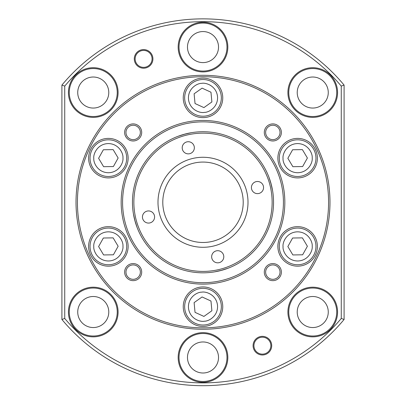 <?xml version="1.0" encoding="UTF-8"?>
<svg xmlns="http://www.w3.org/2000/svg" width="406" height="406" viewBox="0 0 406 406"><rect width="100%" height="100%" fill="white"/><g stroke="black" fill="none" stroke-linecap="round" stroke-linejoin="round"><path stroke-width="0.61" d="M279.287 158.426A18.341 18.341 0 0 1 297.359 139.816A18.341 18.341 0 0 1 315.964 157.888A18.341 18.341 0 0 1 297.892 176.493A18.341 18.341 0 0 1 279.287 158.426A18.341 18.341 0 0 0 297.892 176.493M303.394 151.296L302.389 149.621L292.614 149.763L287.854 158.299L289.747 161.476M292.614 149.763L287.854 158.299L292.863 166.693L302.637 166.546L303.592 164.841M302.637 166.546L307.398 158.01L302.389 149.621M328.266 92.538A15.519 15.519 0 0 1 312.742 108.057A15.519 15.519 0 0 1 297.222 92.538A15.519 15.519 0 0 1 312.742 77.018A15.519 15.519 0 0 1 328.266 92.538M218.519 47.081A15.519 15.519 0 0 1 203 62.6A15.519 15.519 0 0 1 187.481 47.081A15.519 15.519 0 0 1 203 31.556A15.519 15.519 0 0 1 218.519 47.081M152.072 58.89A8.465 8.465 0 0 1 143.607 67.36A8.465 8.465 0 0 1 135.142 58.89A8.465 8.465 0 0 1 143.607 50.425A8.465 8.465 0 0 1 152.072 58.89M108.778 92.538A15.519 15.519 0 0 1 93.258 108.057A15.519 15.519 0 0 1 77.734 92.538A15.519 15.519 0 0 1 93.258 77.018A15.519 15.519 0 0 1 108.778 92.538M108.778 312.026A15.519 15.519 0 0 1 93.258 327.546A15.519 15.519 0 0 1 77.734 312.026A15.519 15.519 0 0 1 93.258 296.502A15.519 15.519 0 0 1 108.778 312.026M218.519 357.483A15.519 15.519 0 0 1 203 373.002A15.519 15.519 0 0 1 187.481 357.483A15.519 15.519 0 0 1 203 341.964A15.519 15.519 0 0 1 218.519 357.483M270.858 345.668A8.465 8.465 0 0 1 262.393 354.133A8.465 8.465 0 0 1 253.928 345.668A8.465 8.465 0 0 1 262.393 337.203A8.465 8.465 0 0 1 270.858 345.668M328.266 312.026A15.519 15.519 0 0 1 312.742 327.546A15.519 15.519 0 0 1 297.222 312.026A15.519 15.519 0 0 1 312.742 296.502A15.519 15.519 0 0 1 328.266 312.026M152.92 58.89A9.313 9.313 0 0 1 143.607 68.203A9.313 9.313 0 0 1 134.295 58.89A9.313 9.313 0 0 1 143.607 49.583A9.313 9.313 0 0 1 152.92 58.89M271.705 345.668A9.313 9.313 0 0 1 262.393 354.981A9.313 9.313 0 0 1 253.08 345.668A9.313 9.313 0 0 1 262.393 336.356A9.313 9.313 0 0 1 271.705 345.668M336.731 92.538A23.984 23.984 0 0 1 312.742 116.522A23.984 23.984 0 0 1 288.757 92.538A23.984 23.984 0 0 1 312.742 68.548A23.984 23.984 0 0 1 336.731 92.538M226.984 47.081A23.984 23.984 0 0 1 203 71.065A23.984 23.984 0 0 1 179.016 47.081A23.984 23.984 0 0 1 203 23.091A23.984 23.984 0 0 1 226.984 47.081M117.243 92.538A23.984 23.984 0 0 1 93.258 116.522A23.984 23.984 0 0 1 69.269 92.538A23.984 23.984 0 0 1 93.258 68.548A23.984 23.984 0 0 1 117.243 92.538M117.243 312.026A23.984 23.984 0 0 1 93.258 336.011A23.984 23.984 0 0 1 69.269 312.026A23.984 23.984 0 0 1 93.258 288.037A23.984 23.984 0 0 1 117.243 312.026M226.984 357.483A23.984 23.984 0 0 1 203 381.467A23.984 23.984 0 0 1 179.016 357.483A23.984 23.984 0 0 1 203 333.493A23.984 23.984 0 0 1 226.984 357.483M336.731 312.026A23.984 23.984 0 0 1 312.742 336.011A23.984 23.984 0 0 1 288.757 312.026A23.984 23.984 0 0 1 312.742 288.037A23.984 23.984 0 0 1 336.731 312.026M178.168 47.081A24.832 24.832 0 0 0 203 71.913A24.832 24.832 0 0 0 227.832 47.081A24.832 24.832 0 0 0 203 22.249A24.832 24.832 0 0 0 178.168 47.081M68.426 92.538A24.832 24.832 0 0 0 93.258 117.37A24.832 24.832 0 0 0 118.09 92.538A24.832 24.832 0 0 0 93.258 67.706A24.832 24.832 0 0 0 68.426 92.538M287.91 92.538A24.832 24.832 0 0 0 312.742 117.37A24.832 24.832 0 0 0 337.574 92.538A24.832 24.832 0 0 0 312.742 67.706A24.832 24.832 0 0 0 287.91 92.538M287.91 312.026A24.832 24.832 0 0 0 312.742 336.858A24.832 24.832 0 0 0 337.574 312.026A24.832 24.832 0 0 0 312.742 287.194A24.832 24.832 0 0 0 287.91 312.026M178.168 357.483A24.832 24.832 0 0 0 203 382.315A24.832 24.832 0 0 0 227.832 357.483A24.832 24.832 0 0 0 203 332.651A24.832 24.832 0 0 0 178.168 357.483M68.426 312.026A24.832 24.832 0 0 0 93.258 336.858A24.832 24.832 0 0 0 118.09 312.026A24.832 24.832 0 0 0 93.258 287.194A24.832 24.832 0 0 0 68.426 312.026M61.91 319.481A183.421 183.421 0 0 0 344.09 319.481L341.268 318.456A180.599 180.599 0 0 1 64.732 318.456L61.91 319.481L61.91 85.082L64.732 86.102A180.599 180.599 0 0 1 341.268 86.102L344.09 85.082A183.421 183.421 0 0 0 61.91 85.082M341.268 318.456L341.268 86.102M64.732 86.102L64.732 318.456M344.09 319.481L344.09 85.082M279.287 246.675A18.341 18.341 0 0 1 297.359 228.065A18.341 18.341 0 0 1 315.964 246.137A18.341 18.341 0 0 1 297.892 264.742A18.341 18.341 0 0 1 279.287 246.675A18.341 18.341 0 0 0 297.892 264.742M303.394 239.545L302.389 237.87L292.614 238.012L287.854 246.549L289.747 249.726M292.614 238.012L287.854 246.549L292.863 254.943L302.637 254.801L303.592 253.09M302.637 254.801L307.398 246.264L302.389 237.87M204.72 324.947A18.341 18.341 0 0 1 184.74 308.413A18.341 18.341 0 0 1 201.28 288.427A18.341 18.341 0 0 1 221.26 304.967A18.341 18.341 0 0 1 204.72 324.947A18.341 18.341 0 0 0 221.26 304.967M195.707 301.485L194.114 302.617L195.032 312.351L203.919 316.421L206.933 314.28M195.032 312.351L203.919 316.421L211.886 310.757L210.968 301.029L209.191 300.212M210.968 301.029L202.081 296.959L194.114 302.617M220.311 270.67L228.121 268.204M222.488 270.081L214.5 271.883M134.609 219.59L137.076 227.401M135.198 221.767L133.396 213.779M167.856 263.448L166.643 262.738M165.541 262.058L164.491 261.388M163.537 260.759L161.801 259.546M141.831 167.135A70.548 70.548 0 0 1 238.144 141.11A70.548 70.548 0 0 1 264.169 237.424A70.548 70.548 0 0 1 167.856 263.448A70.548 70.548 0 0 1 141.831 167.135L142.547 165.922M185.689 133.894L177.879 136.36M271.391 184.969L268.924 177.158M223.031 167.414C230.73 172.651 230.73 172.651 223.031 167.414A40.209 40.209 0 0 1 237.865 222.31A40.209 40.209 0 0 1 182.969 237.145C191.368 241.159 191.368 241.159 182.969 237.145A40.209 40.209 0 0 1 168.135 182.248A40.209 40.209 0 0 1 223.031 167.414C214.632 163.4 214.632 163.4 223.031 167.414L224.208 168.114M228.948 171.56L227.335 170.266M226.396 169.576L225.411 168.896M238.144 141.11C229.892 136.832 229.892 136.832 238.144 141.11L239.357 141.826M240.459 142.501L241.509 143.171M242.463 143.805L244.199 145.013M168.135 182.248C173.367 174.55 173.367 174.55 168.135 182.248C164.12 190.647 164.12 190.647 168.135 182.248L168.835 181.071M172.281 176.331L170.987 177.95M170.297 178.884L169.617 179.868M143.222 164.821L143.891 163.77M144.526 162.816L145.734 161.08M238.545 221.077L239.139 219.91M239.672 218.773L240.119 217.748M240.464 216.89L240.839 215.88M237.865 222.31C241.88 213.911 241.88 213.911 237.865 222.31C232.633 230.009 232.633 230.009 237.865 222.31L237.165 223.488M262.946 236.723A69.137 69.137 0 0 1 168.561 262.225A69.137 69.137 0 0 1 143.054 167.84A69.137 69.137 0 0 1 237.439 142.333A69.137 69.137 0 0 1 262.946 236.723M233.719 228.228L234.719 226.995M235.703 225.68L236.383 224.691M189.531 240.169L187.597 239.423M186.532 238.967L185.446 238.459M184.167 237.809L182.969 237.145C175.27 231.912 175.27 231.912 182.969 237.145M180.579 241.306A45.01 45.01 0 0 0 242.027 224.701A45.01 45.01 0 0 0 225.421 163.253A45.01 45.01 0 0 0 163.973 179.858A45.01 45.01 0 0 0 180.579 241.306M153.778 220.027A6.065 6.065 0 0 0 151.54 211.744A6.065 6.065 0 0 0 143.257 213.982A6.065 6.065 0 0 0 145.495 222.265A6.065 6.065 0 0 0 153.778 220.027M222.985 259.784A6.065 6.065 0 0 0 220.742 251.502A6.065 6.065 0 0 0 212.46 253.74A6.065 6.065 0 0 0 214.698 262.022A6.065 6.065 0 0 0 222.985 259.784M262.743 190.581A6.065 6.065 0 0 0 260.505 182.299A6.065 6.065 0 0 0 252.222 184.537A6.065 6.065 0 0 0 254.46 192.82A6.065 6.065 0 0 0 262.743 190.581M193.54 150.819A6.065 6.065 0 0 0 191.302 142.536A6.065 6.065 0 0 0 183.015 144.775A6.065 6.065 0 0 0 185.258 153.057A6.065 6.065 0 0 0 193.54 150.819M181.756 236.424L180.655 235.713M179.625 235.003L178.726 234.338M177.99 233.77L177.052 232.998M221.798 166.734L220.631 166.14M219.494 165.607L218.469 165.161M217.606 164.816L216.469 164.389M167.455 183.482L166.861 184.654M166.328 185.786L165.881 186.811M165.536 187.673L165.161 188.678M270.802 182.791L272.604 190.779M183.512 134.477L191.5 132.676M201.28 79.612A18.341 18.341 0 0 1 221.26 96.151A18.341 18.341 0 0 1 204.72 116.131A18.341 18.341 0 0 1 184.74 99.592A18.341 18.341 0 0 1 201.28 79.612A18.341 18.341 0 0 0 184.74 99.592M210.293 103.073L211.886 101.942L210.968 92.213L202.081 88.138L199.067 90.284M210.968 92.213L202.081 88.138L194.114 93.801L195.032 103.535L196.808 104.347M195.032 103.535L203.919 107.605L211.886 101.942M126.713 246.137A18.341 18.341 0 0 1 108.641 264.742A18.341 18.341 0 0 1 90.036 246.675A18.341 18.341 0 0 1 108.108 228.065A18.341 18.341 0 0 1 126.713 246.137A18.341 18.341 0 0 0 108.108 228.065M102.606 253.263L103.611 254.943L113.386 254.801L118.146 246.264L116.253 243.087M113.386 254.801L118.146 246.264L113.137 237.87L103.363 238.012L102.408 239.718M103.363 238.012L98.602 246.549L103.611 254.943M280.033 132.442A7.196 7.196 0 0 1 272.837 139.639A7.196 7.196 0 0 1 265.641 132.442A7.196 7.196 0 0 1 272.837 125.246A7.196 7.196 0 0 1 280.033 132.442M140.359 132.442A7.196 7.196 0 0 1 133.163 139.639A7.196 7.196 0 0 1 125.967 132.442A7.196 7.196 0 0 1 133.163 125.246A7.196 7.196 0 0 1 140.359 132.442M280.033 272.116A7.196 7.196 0 0 1 272.837 279.313A7.196 7.196 0 0 1 265.641 272.116A7.196 7.196 0 0 1 272.837 264.92A7.196 7.196 0 0 1 280.033 272.116M140.359 272.116A7.196 7.196 0 0 1 133.163 279.313A7.196 7.196 0 0 1 125.967 272.116A7.196 7.196 0 0 1 133.163 264.92A7.196 7.196 0 0 1 140.359 272.116M281.373 132.442A8.536 8.536 0 0 1 272.837 140.978A8.536 8.536 0 0 1 264.301 132.442A8.536 8.536 0 0 1 272.837 123.906A8.536 8.536 0 0 1 281.373 132.442M141.699 132.442A8.536 8.536 0 0 1 133.163 140.978A8.536 8.536 0 0 1 124.627 132.442A8.536 8.536 0 0 1 133.163 123.906A8.536 8.536 0 0 1 141.699 132.442M281.373 272.116A8.536 8.536 0 0 1 272.837 280.653A8.536 8.536 0 0 1 264.301 272.116A8.536 8.536 0 0 1 272.837 263.58A8.536 8.536 0 0 1 281.373 272.116M141.699 272.116A8.536 8.536 0 0 1 133.163 280.653A8.536 8.536 0 0 1 124.627 272.116A8.536 8.536 0 0 1 133.163 263.58A8.536 8.536 0 0 1 141.699 272.116M76.018 202.279A126.982 126.982 0 0 1 203 75.298A126.982 126.982 0 0 1 329.982 202.279A126.982 126.982 0 0 1 203 329.261A126.982 126.982 0 0 1 76.018 202.279M317.38 158.157A19.752 19.752 0 0 1 297.628 177.909A19.752 19.752 0 0 1 277.871 158.157A19.752 19.752 0 0 1 297.628 138.4A19.752 19.752 0 0 1 317.38 158.157M222.752 97.871A19.752 19.752 0 0 1 203 117.623A19.752 19.752 0 0 1 183.248 97.871A19.752 19.752 0 0 1 203 78.119A19.752 19.752 0 0 1 222.752 97.871M128.129 158.157A19.752 19.752 0 0 1 108.372 177.909A19.752 19.752 0 0 1 88.62 158.157A19.752 19.752 0 0 1 108.372 138.4A19.752 19.752 0 0 1 128.129 158.157M277.871 246.406A19.752 19.752 0 0 0 297.628 266.158A19.752 19.752 0 0 0 317.38 246.406A19.752 19.752 0 0 0 297.628 226.655A19.752 19.752 0 0 0 277.871 246.406M183.248 306.687A19.752 19.752 0 0 0 203 326.439A19.752 19.752 0 0 0 222.752 306.687A19.752 19.752 0 0 0 203 286.935A19.752 19.752 0 0 0 183.248 306.687M88.62 246.406A19.752 19.752 0 0 0 108.372 266.158A19.752 19.752 0 0 0 128.129 246.406A19.752 19.752 0 0 0 108.372 226.655A19.752 19.752 0 0 0 88.62 246.406M77.429 202.279A125.571 125.571 0 0 1 203 76.709A125.571 125.571 0 0 1 328.571 202.279A125.571 125.571 0 0 1 203 327.85A125.571 125.571 0 0 1 77.429 202.279M121.166 202.279A81.834 81.834 0 0 0 203 284.114A81.834 81.834 0 0 0 284.834 202.279A81.834 81.834 0 0 0 203 120.445A81.834 81.834 0 0 0 121.166 202.279M122.576 202.279A80.424 80.424 0 0 0 203 282.703A80.424 80.424 0 0 0 283.424 202.279A80.424 80.424 0 0 0 203 121.856A80.424 80.424 0 0 0 122.576 202.279M126.713 157.888A18.341 18.341 0 0 1 108.641 176.493A18.341 18.341 0 0 1 90.036 158.426A18.341 18.341 0 0 1 108.108 139.816A18.341 18.341 0 0 1 126.713 157.888A18.341 18.341 0 0 0 108.108 139.816M102.606 165.014L103.611 166.693L113.386 166.546L118.146 158.01L116.253 154.838M113.386 166.546L118.146 158.01L113.137 149.621L103.363 149.763L102.408 151.468M103.363 149.763L98.602 158.299L103.611 166.693M283.048 158.37C282.398 154.113 286.626 143.932 297.41 143.577C308.205 143.617 312.727 153.671 312.204 157.944C312.853 162.197 308.626 172.377 297.842 172.733C287.047 172.692 282.525 162.644 283.048 158.37M283.048 246.62C282.398 242.362 286.626 232.181 297.41 231.826C308.205 231.867 312.727 241.92 312.204 246.193C312.853 250.446 308.626 260.627 297.842 260.982C287.047 260.941 282.525 250.893 283.048 246.62M204.37 321.202C200.178 322.186 189.698 318.781 188.485 308.058C187.668 297.293 197.331 291.99 201.63 292.173C205.822 291.188 216.302 294.594 217.514 305.317C218.332 316.081 208.669 321.385 204.37 321.202M201.63 83.357C205.822 82.372 216.302 85.778 217.514 96.501C218.332 107.265 208.669 112.569 204.37 112.386C200.178 113.37 189.698 109.965 188.485 99.242C187.668 88.478 197.331 83.174 201.63 83.357M122.952 246.193C123.602 250.446 119.374 260.627 108.59 260.982C97.795 260.941 93.273 250.893 93.796 246.62C93.147 242.362 97.374 232.181 108.158 231.826C118.953 231.867 123.475 241.92 122.952 246.193M122.952 157.944C123.602 162.197 119.374 172.377 108.59 172.733C97.795 172.692 93.273 162.644 93.796 158.37C93.147 154.113 97.374 143.932 108.158 143.577C118.953 143.617 123.475 153.671 122.952 157.944"/></g></svg>
